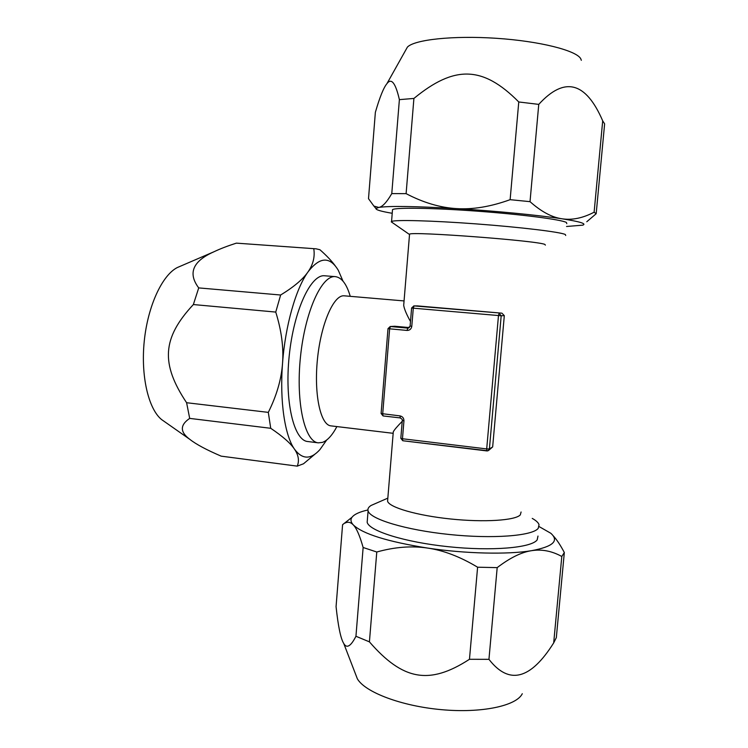 <?xml version="1.0" encoding="UTF-8"?>
<svg xmlns="http://www.w3.org/2000/svg" width="748" height="748" viewBox="0 0 748 748"><rect width="100%" height="100%" fill="white"/><g stroke="black" fill="none" stroke-linecap="round" stroke-linejoin="round"><path stroke-width="1.12" d="M388.09 328.578L390.194 326.521L394.748 326.25L409.399 327.587M410.493 321.509C406.585 314.534 404.322 309.158 403.696 305.371L403.948 302.276M393.168 433.316L330.971 425.874C320.593 425.154 313.851 394.748 317.433 359.377C320.892 324.006 333.571 294.974 343.949 295.797L404.06 300.93M402.228 421.32C397.104 426.556 394.121 430.063 393.289 431.839L393.177 433.251M545.357 245.12L544.89 244.437C538.102 240.744 410.661 231.151 409.549 234.189L409.511 234.638M417.58 305.913L501.927 313.178L504.311 315.647L492.661 446.93L488.696 450.371M521.085 511.987L520.299 514.886C515.335 520.458 484.246 522.515 450.548 518.981C416.832 515.494 389.278 507.415 387.576 501.244L387.745 499.187M486.939 450.932L487.995 450.801L489.398 448.931L486.696 448.922L486.939 450.932M388.006 328.606L390.428 326.53L389.633 328.821L388.006 328.606L381.097 413.541L399.974 415.888C402.583 416.468 403.901 418.123 403.948 420.872L402.461 438.749L486.696 448.922L498.477 315.6L499.112 313.262L501.188 315.778L413.289 308.176L411.783 326.315C411.288 329.036 409.708 330.41 407.034 330.438L389.633 328.821L382.696 413.906L383.07 415.935L400.245 417.908M413.784 305.895L417.87 305.913M403.948 420.872L402.293 420.488L400.816 438.337L402.461 438.749L402.789 440.74L486.817 450.913M501.927 313.178L414.055 305.904L413.289 308.176L411.606 307.98L410.11 326.1L408.062 328.138L390.428 326.53L394.991 326.259M336.881 426.584C332.29 435.271 327.484 440.535 322.472 442.377L318.339 442.844C304.773 441.918 295.694 402.789 300.453 357.067C305.062 311.336 321.892 274.825 335.366 276.638L335.385 276.638C341.705 277.508 346.661 284.062 350.242 296.32M318.339 442.844L307.755 441.526C293.861 440.563 284.446 401.498 289.205 355.917C293.786 310.317 310.925 273.936 324.735 275.788L335.385 276.638M342.986 281.098L338.311 270.327C329.84 256.162 319.723 256.714 307.961 271.982C295.806 288.831 285.222 325.857 282.529 363.491C279.602 401.171 284.792 435.504 294.488 449.174C302.286 459.599 310.757 459.749 319.92 449.613L326.689 440.011M335.431 266.101C331.822 261.117 326.652 255.657 319.92 249.729L316.067 248.822L236.368 243.137L316.067 248.822M314.983 454.139L303.51 463.779L297.227 466.135C299.462 460.787 298.546 455.13 294.488 449.174C290.542 443.237 282.613 436.28 270.729 428.295L268.308 412.372C276.638 395.645 281.379 379.348 282.529 363.491C283.763 347.642 281.5 330.504 275.75 312.075L280.64 295.011C293.842 286.942 302.949 279.266 307.961 271.982C313.085 264.68 315.03 256.966 313.795 248.86M270.729 428.295L189.693 418.394L186.598 402.723C160.511 363.565 162.204 337.984 193.367 304.548L198.716 287.905C187.673 273.188 192.769 261.136 214.031 251.73C220.174 248.804 227.626 245.933 236.368 243.137M268.308 412.372L186.598 402.723M275.75 312.075L193.367 304.548M280.64 295.011L198.716 287.905M297.227 466.135L221.174 456.149C206.476 449.857 196.013 444.247 189.786 439.328C179.913 432.007 179.885 425.032 189.693 418.394M164.495 421.601L161.643 419.609C148.431 408.988 140.652 376.02 144.271 341.013C147.833 305.997 162.148 275.292 177.239 267.578L180.427 266.204M522.291 693.723C516.475 705.888 481.6 713.368 441.357 709.656C401.115 706.037 364.977 692.143 357.357 678.81L355.562 674.144M564.329 552.538L556.325 637.623L553.688 642.897L561.804 556.475L564.329 552.538C560.458 545.18 556.746 539.598 553.193 535.783M367.913 509.977C359.62 511.828 354.318 514.25 352.009 517.27L342.584 524.685L336.067 606.637C338.171 626.431 340.733 638.708 343.743 643.476C346.726 648.778 350.793 646.375 355.945 636.268L369.419 641.859C402.686 680.166 429.118 685.439 469.464 659.287L488.949 659.334C508.986 685.177 530.556 679.698 553.688 642.897M344.95 523.104C347.914 521.552 350.69 522.16 353.299 524.909C356.544 528.219 359.816 535.746 363.135 547.499L355.945 636.268M369.419 641.859L376.777 552.005L363.135 547.499M488.949 659.334L497.186 567.629L477.607 567.208L469.464 659.287M497.186 567.629C509.93 557.868 521.365 552.22 531.501 550.687C552.987 546.695 559.41 540.888 550.79 533.259L539.14 526.601M376.777 552.005C394.71 546.994 411.624 545.685 427.519 548.06C387.445 541.636 362.705 533.913 353.299 524.909C350.747 522.141 350.316 519.589 352.009 517.27M561.804 556.475C551.781 550.967 541.674 549.041 531.501 550.687C507.799 554.698 465.172 553.726 427.519 548.06C443.414 550.332 460.104 556.718 477.607 567.208M537.99 536.054L537.176 539.888C531.51 547.863 491.838 551.323 448.174 546.695C404.49 542.141 369.185 530.921 367.165 522.31L367.399 519.421M532.249 518.401C536.082 520.543 538.345 522.628 539.037 524.666L538.242 528.322C532.604 535.914 492.932 539.065 449.23 534.483C405.51 529.977 370.138 519.14 368.091 510.912C367.483 508.883 368.502 507.06 371.13 505.442L376.253 503.198M405.902 49.789L407.408 47.105C414.383 39.653 453.017 35.38 496.382 38.298C539.757 41.149 576.586 50.527 580.785 58.812L581.327 60.308M594.118 212.198L602.701 120.839L604.627 123.859L596.175 213.722L594.118 212.198C582.785 218.136 572.08 220.333 561.991 218.79C538.495 215.153 495.195 210.936 456.42 208.599C415.103 206.224 389.222 205.831 378.759 207.43L373.897 206.083L368.502 198.688L375.365 112.312C379.741 97.231 383.593 87.675 386.931 83.654C391.4 77.624 395.552 82.944 399.385 99.634L391.774 193.61C386.716 202.325 382.378 206.934 378.759 207.43L375.945 208.514C375.674 209.805 381.106 211.404 392.223 213.292M602.701 120.839C585.796 81.672 564.488 76.184 538.756 104.383L518.766 101.971L510.127 199.679C490.641 206.71 472.736 209.683 456.42 208.599C440.048 207.626 423.284 202.643 406.108 193.648L391.774 193.61M538.756 104.383L530.023 201.661L510.127 199.679M518.766 101.971C482.516 65.338 454.073 65.394 413.906 98.446L406.108 193.648M413.906 98.446L399.385 99.634M566.535 226.485L582.757 225.157C586.862 223.746 579.943 221.623 561.991 218.79C551.921 217.378 541.262 211.665 530.023 201.661M586.778 221.754L596.175 213.722M392.448 210.487L392.513 209.636C395.458 207.374 432.419 207.869 477.177 211.16C521.926 214.433 561.673 219.603 566.432 222.483L566.797 223.661M392.401 222.633L391.559 221.483C394.467 219.641 431.362 220.548 476.083 223.886C520.786 227.214 560.533 232.048 565.32 234.507L565.703 235.489M492.661 446.93L489.398 448.931L501.188 315.778L504.311 315.647M399.974 415.888L400.311 417.926L383.07 415.935L381.097 413.504M407.034 330.438L407.81 328.129L408.473 328.091M487.995 450.801L402.789 440.74L400.816 438.291M400.386 417.917L400.311 417.926C402.087 419.104 402.751 419.955 402.293 420.488L402.293 420.441M411.783 326.315L410.11 326.1M409.549 234.189L403.696 305.371M393.289 431.839L387.576 501.244M411.606 307.989L413.925 305.895L417.767 305.904M161.643 419.609L189.786 439.328M177.239 267.578L214.031 251.73M357.357 678.81L343.743 643.476M368.091 510.912L367.165 522.31M387.829 498.14L371.13 505.442M407.408 47.105L386.931 83.654M375.945 208.514L373.897 206.083M391.559 221.483L392.513 209.636M409.315 234.367L391.241 221.829"/></g></svg>
